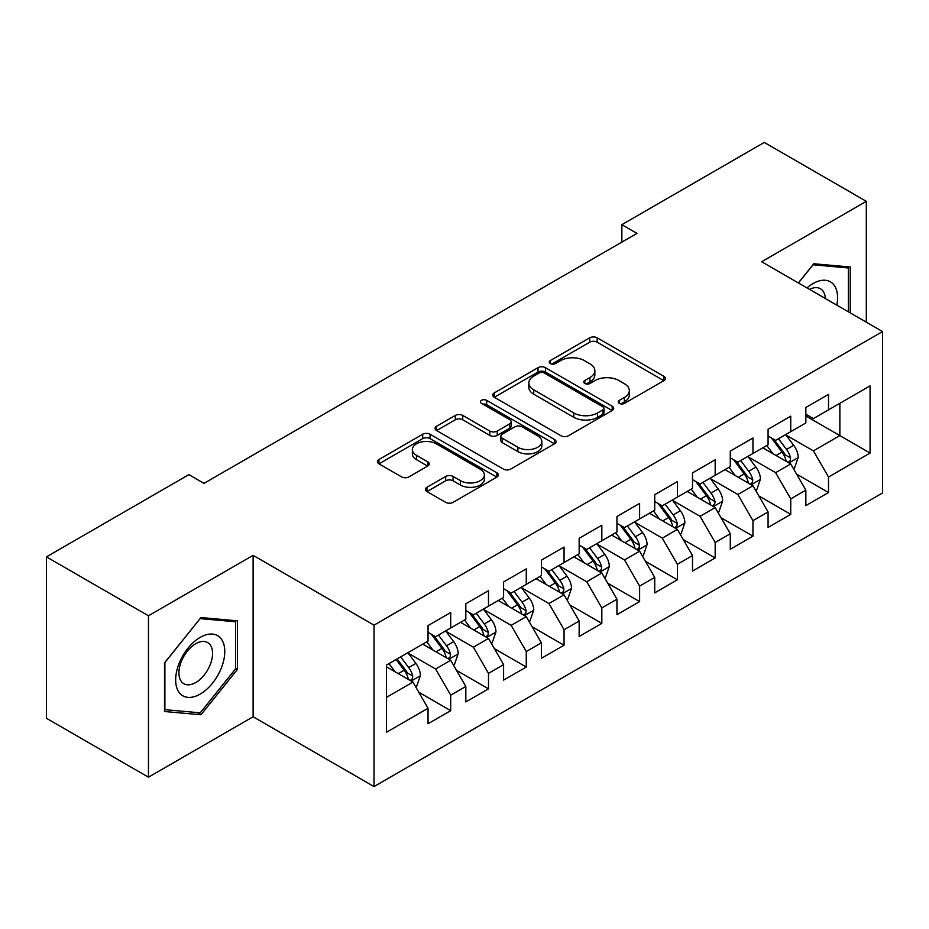 <?xml version="1.0" encoding="UTF-8"?>
<svg xmlns="http://www.w3.org/2000/svg" width="929" height="929" viewBox="0 0 929 929"><rect width="100%" height="100%" fill="white"/><g stroke="black" fill="none" stroke-linecap="round" stroke-linejoin="round"><path stroke-width="1.39" d="M619.318 403.372A3.67 2.125 0 0 0 624.509 403.372L663.91 380.623A5.249 3.031 0 0 0 665.454 378.486A5.249 3.031 0 0 0 663.91 376.35L597.161 337.808A5.249 3.031 0 0 0 589.741 337.808L550.34 360.557A3.67 2.125 0 0 0 549.271 362.055A3.67 2.125 0 0 0 550.34 363.553A3.67 2.125 0 0 0 555.53 363.553L560.628 360.615A16.78 9.685 0 0 1 584.364 360.615L589.927 363.82A16.78 9.685 0 0 1 594.85 370.671A16.78 9.685 0 0 1 589.927 377.522L584.829 380.472A3.67 2.125 0 0 0 583.76 381.97A3.67 2.125 0 0 0 584.829 383.468A3.67 2.125 0 0 0 590.02 383.468L595.117 380.518A16.78 9.685 0 0 1 618.853 380.518L624.416 383.735A16.78 9.685 0 0 1 629.339 390.586A16.78 9.685 0 0 1 624.416 397.438L619.318 400.376A3.67 2.125 0 0 0 618.249 401.874A3.67 2.125 0 0 0 619.318 403.372L619.318 400.376M426.945 487.249A5.249 3.031 0 0 0 425.412 489.397A5.249 3.031 0 0 0 426.945 491.534L445.676 502.345A5.249 3.031 0 0 0 453.085 502.345L496.852 477.088A5.249 3.031 0 0 0 498.385 474.94A5.249 3.031 0 0 0 496.852 472.803L430.092 434.261A5.249 3.031 0 0 0 422.683 434.261L378.916 459.53A5.249 3.031 0 0 0 377.383 461.667A5.249 3.031 0 0 0 378.916 463.803L401.537 476.867A5.249 3.031 0 0 0 408.957 476.867L427.688 466.056A5.249 3.031 0 0 0 429.221 463.919A5.249 3.031 0 0 0 427.688 461.771L416.471 455.303A14.028 8.106 0 0 1 412.36 449.566A14.028 8.106 0 0 1 421.023 442.088A14.028 8.106 0 0 1 436.305 443.841L480.247 469.215A14.028 8.106 0 0 1 484.357 474.94A14.028 8.106 0 0 1 475.706 482.43A14.028 8.106 0 0 1 460.412 480.665L453.085 476.438A5.249 3.031 0 0 0 445.676 476.438L426.945 487.249L426.945 491.534M148.454 615.776L148.454 777.19L253.118 716.77L253.118 555.345L148.454 615.776L46.45 556.877L188.889 474.638L203.997 483.37L636.969 233.388L621.861 224.667L621.861 242.121M253.118 555.345L374.015 625.147L882.55 331.548L882.55 492.962L374.015 786.573L374.015 625.147M866.304 322.166L866.304 201.326L761.652 261.746L882.55 331.548M866.304 201.326L764.3 142.427L621.861 224.667M561 435.759A5.249 3.031 0 0 0 568.42 435.759L612.176 410.502A5.249 3.031 0 0 0 613.721 408.354A5.249 3.031 0 0 0 612.176 406.217L545.428 367.675A5.249 3.031 0 0 0 538.007 367.675L494.251 392.944A5.249 3.031 0 0 0 492.718 395.08A5.249 3.031 0 0 0 494.251 397.217L561 435.759M482.929 404.173A3.67 2.125 0 0 1 486.645 404.684L486.645 400.329L554.52 439.51A5.249 3.031 0 0 1 556.053 441.647A5.249 3.031 0 0 1 554.52 443.795L510.753 469.052A5.249 3.031 0 0 1 503.332 469.052L436.584 430.51L436.584 426.237A5.249 3.031 0 0 0 435.051 428.374A5.249 3.031 0 0 0 436.584 430.51M436.584 426.237L455.315 415.426A5.249 3.031 0 0 1 462.735 415.426L489.804 431.056A5.249 3.031 0 0 0 497.224 431.056L509.638 423.879A5.249 3.031 0 0 0 511.182 421.731A5.249 3.031 0 0 0 509.638 419.594L481.454 403.325A3.67 2.125 0 0 1 480.386 401.827A3.67 2.125 0 0 1 482.65 399.865A3.67 2.125 0 0 1 486.645 400.329M805.849 415.971L839.862 435.596L839.862 403.314L870.078 385.86L828.517 409.863L828.517 394.372L805.849 407.459L805.849 422.95L790.742 431.671L790.742 416.18L768.074 429.268L768.074 444.759L752.954 453.48L752.954 438L730.287 451.088L730.287 466.567L715.179 475.3L715.179 459.809L692.511 472.896L692.511 488.387L677.392 497.108L677.392 481.617L654.724 494.716L654.724 510.195L639.616 518.928L639.616 503.437L616.949 516.524L616.949 532.015L601.829 540.736L601.829 525.245L579.162 538.332L579.162 553.823L564.054 562.544L564.054 547.065L541.386 560.152L541.386 575.632L526.267 584.364L526.267 568.873L503.599 581.96L503.599 597.452L488.491 606.172L488.491 590.681L465.824 603.769L465.824 619.26L450.704 627.992L450.704 612.501L428.037 625.589L428.037 641.08L386.487 665.071L386.487 732.249L428.037 708.258L412.929 682.083L386.487 666.813M870.078 385.86L870.078 453.05L828.517 477.041L813.409 450.867L786.015 435.051M796.594 474.104L828.517 492.533L828.517 477.041M828.517 492.533L805.849 505.62L805.849 490.129L790.742 498.861L775.634 472.675L748.24 456.871M758.819 495.912L790.742 514.341L790.742 498.861M790.742 514.341L768.074 527.428L768.074 511.949L752.954 520.67L737.847 494.495L710.453 478.679M721.032 517.72L752.954 536.161L752.954 520.67M752.954 536.161L730.287 549.248L730.287 533.757L715.179 542.478L700.071 516.303L672.677 500.487M683.256 539.54L715.179 557.969L715.179 542.478M715.179 557.969L692.511 571.056L692.511 555.565L677.392 564.298L662.284 538.123L634.89 522.307M645.469 561.348L677.392 579.777L677.392 564.298M677.392 579.777L654.724 592.865L654.724 577.385L639.616 586.106L624.509 559.932L597.115 544.115M607.694 583.168L639.616 601.597L639.616 586.106M639.616 601.597L616.949 614.684L616.949 599.193L601.829 607.914L586.722 581.74L559.328 565.935M569.907 604.976L601.829 623.405L601.829 607.914M601.829 623.405L579.162 636.493L579.162 621.013L564.054 629.734L548.946 603.56L521.552 587.743M532.131 626.785L564.054 645.225L564.054 629.734M564.054 645.225L541.386 658.313L541.386 642.822L526.267 651.543L511.159 625.368L483.765 609.552M494.344 648.605L526.267 667.034L526.267 651.543M526.267 667.034L503.599 680.121L503.599 664.63L488.491 673.362L473.384 647.188L445.99 631.372M456.569 670.413L488.491 688.842L488.491 673.362M488.491 688.842L465.824 701.929L465.824 686.45L450.704 695.171L435.596 668.996L408.203 653.18M418.782 692.221L450.704 710.662L450.704 695.171M450.704 710.662L428.037 723.749L428.037 708.258M428.037 632.347L435.596 636.713L450.704 627.992M386.487 697.354L412.929 682.083M465.824 610.539L473.384 614.893L488.491 606.172M435.596 668.996L450.704 660.275L422.753 644.134M465.824 686.45L450.704 660.275M503.599 588.719L511.159 593.085L526.267 584.364M473.384 647.188L488.491 638.455L460.529 622.314M503.599 664.63L488.491 638.455M541.386 566.911L548.946 571.277L564.054 562.544M511.159 625.368L526.267 616.647L498.316 600.506M541.386 642.822L526.267 616.647M579.162 545.102L586.722 549.457L601.829 540.736M548.946 603.56L564.054 594.827L536.091 578.686M579.162 621.013L564.054 594.827M616.949 523.282L624.509 527.649L639.616 518.928M586.722 581.74L601.829 573.019L573.878 556.877M616.949 599.193L601.829 573.019M654.724 501.474L662.284 505.84L677.392 497.108M624.509 559.932L639.616 551.211L611.654 535.069M654.724 577.385L639.616 551.211M692.511 479.654L700.071 484.021L715.179 475.3M662.284 538.123L677.392 529.391L649.441 513.249M692.511 555.565L677.392 529.391M730.287 457.846L737.847 462.212L752.954 453.48M700.071 516.303L715.179 507.582L687.216 491.441M730.287 533.757L715.179 507.582M768.074 436.038L775.634 440.392L790.742 431.671M737.847 494.495L752.954 485.762L725.003 469.621M768.074 511.949L752.954 485.762M805.849 414.218L813.409 418.584L828.517 409.863M775.634 472.675L790.742 463.954L762.779 447.813M805.849 490.129L790.742 463.954M46.45 556.877L46.45 718.291L148.454 777.19M253.118 716.77L374.015 786.573M813.409 450.867L839.862 435.596L870.078 453.05M850.244 312.899L850.244 266.995L813.792 263.743L798.359 282.939M237.429 669.414L237.429 620.804L200.978 617.553L164.514 662.9L164.514 711.509L200.978 714.773L237.429 669.414L235.548 668.323M620.793 403.894L624.416 401.804A16.78 9.685 0 0 0 629.339 394.941L629.339 390.586M594.85 370.671L594.85 375.037A16.78 9.685 0 0 1 589.927 381.889L586.304 383.979M663.84 380.669L597.161 342.174A5.249 3.031 0 0 0 589.741 342.174L551.814 364.075M612.106 410.537L545.428 372.041A5.249 3.031 0 0 0 538.007 372.041L494.321 397.264M602.909 409.852A3.67 2.125 0 0 0 603.989 408.354A3.67 2.125 0 0 0 602.909 406.856L544.313 373.028A3.67 2.125 0 0 0 539.122 373.028L533.745 376.129A16.78 9.685 0 0 0 528.833 382.98A16.78 9.685 0 0 0 533.745 389.832L573.797 412.964A16.78 9.685 0 0 0 597.533 412.964L602.909 409.852L602.909 414.218A3.67 2.125 0 0 0 603.989 412.72L603.989 408.354M528.833 382.98L528.833 387.347A16.78 9.685 0 0 0 533.745 394.198L533.745 389.832M602.909 414.218L597.533 417.318A16.78 9.685 0 0 1 573.797 417.318L533.745 394.198M436.653 430.557L455.315 419.78L455.315 415.426M511.182 421.731L511.182 426.097A5.249 3.031 0 0 1 509.638 428.246L497.224 435.411A5.249 3.031 0 0 1 489.804 435.411L462.735 419.78A5.249 3.031 0 0 0 455.315 419.78M486.645 404.684L554.45 443.83M517.894 447.267A14.028 8.106 0 0 0 533.188 449.021A14.028 8.106 0 0 0 541.839 441.542A14.028 8.106 0 0 0 537.728 435.817L522.249 426.875A5.249 3.031 0 0 0 514.829 426.875L502.415 434.052A5.249 3.031 0 0 0 500.87 436.189A5.249 3.031 0 0 0 502.415 438.325L517.894 447.267L517.894 451.633A14.028 8.106 0 0 0 533.188 453.387A14.028 8.106 0 0 0 541.839 445.908L541.839 441.542M500.87 436.189L500.87 440.555A5.249 3.031 0 0 0 502.415 442.692L502.415 438.325M517.894 451.633L502.415 442.692M484.357 474.94L484.357 479.306A14.028 8.106 0 0 1 475.706 486.784A14.028 8.106 0 0 1 460.412 485.031L453.085 480.804A5.249 3.031 0 0 0 445.676 480.804L427.015 491.58M412.36 449.566L412.36 453.933A14.028 8.106 0 0 0 416.471 459.658L416.471 455.303M427.619 466.103L416.471 459.658M496.783 477.123L430.092 438.627A5.249 3.031 0 0 0 422.683 438.627L378.986 463.85M197.122 712.543L200.978 714.773M793.54 468.797L794.446 468.274L798.22 457.37A14.156 8.175 -120 0 0 793.703 445.305L785.679 434.598M772.882 453.642L766.785 445.502M763.928 448.475L763.243 447.546M788.071 462.41L790.265 460.436L790.579 457.974A14.156 8.175 -120 0 0 786.526 449.45L778.502 438.743M773.915 439.405L783.832 452.644A7.211 4.169 60 0 1 785.144 454.827L790.579 457.974M771.43 437.965L781.986 452.075A14.156 8.175 60 0 1 786.039 460.587L786.329 461.411M755.753 490.605L756.659 490.082L760.445 479.178A14.156 8.175 -120 0 0 755.916 467.124L747.891 456.406M735.106 475.462L729.01 467.31M726.153 470.295L725.456 469.366M750.295 484.23L752.49 482.256L752.792 479.782A14.156 8.175 -120 0 0 748.739 471.27L740.715 460.552M736.14 461.225L746.045 474.452A7.211 4.169 60 0 1 747.357 476.647L752.792 479.782M733.643 459.785L744.21 473.883A14.156 8.175 60 0 1 748.263 482.406L748.553 483.219M717.978 512.425L718.883 511.902L722.657 500.986A14.156 8.175 -120 0 0 718.14 488.933L710.116 478.226M697.319 497.27L691.222 489.13M688.366 492.103L687.681 491.174M712.508 506.038L714.703 504.064L715.016 501.59A14.156 8.175 -120 0 0 710.964 493.078L702.939 482.372M698.353 483.034L708.27 496.272A7.211 4.169 60 0 1 709.582 498.455L715.016 501.59M695.867 481.594L706.423 495.703A14.156 8.175 60 0 1 710.476 504.215L710.766 505.028M836.832 305.153A34.733 20.055 120 0 0 834.3 285.458A34.733 20.055 120 0 0 806.987 287.92M825.347 298.523A23.782 13.726 120 0 0 823.117 291.23A23.782 13.726 120 0 0 820.446 288.745A23.782 13.726 120 0 0 809.531 289.395M812.956 264.777L848.363 267.97L848.363 311.807M846.017 266.623L848.363 267.97M798.429 282.985L813.038 264.823M178.949 692.186A34.733 20.055 120 0 0 212.497 683.187A34.733 20.055 120 0 0 221.485 639.268A34.733 20.055 120 0 0 187.937 648.256A34.733 20.055 120 0 0 178.949 692.186M181.19 681.259A23.782 13.726 120 0 0 183.861 683.732A23.782 13.726 120 0 0 205.983 672.631A23.782 13.726 120 0 0 210.314 645.028A23.782 13.726 120 0 0 207.631 642.554A23.782 13.726 120 0 0 185.51 653.644A23.782 13.726 120 0 0 181.19 681.259M200.223 618.621L235.548 621.78L235.548 668.88L200.223 712.822L164.897 709.663L164.897 662.563L200.141 618.575M233.202 620.421L235.548 621.78M680.191 534.233L681.096 533.711L684.882 522.806A14.156 8.175 -120 0 0 680.353 510.753L672.329 500.034M659.544 519.09L653.447 510.938M650.59 513.911L649.894 512.994M674.733 527.858L676.927 525.884L677.229 523.41A14.156 8.175 -120 0 0 673.177 514.898L665.152 504.18M660.577 504.842L670.483 518.08A7.211 4.169 60 0 1 671.795 520.275L677.229 523.41M658.08 503.413L668.648 517.511A14.156 8.175 60 0 1 672.701 526.023L672.991 526.848M642.415 556.053L643.321 555.53L647.095 544.615A14.156 8.175 -120 0 0 642.578 532.561L634.553 521.843M621.756 540.899L615.66 532.758M612.803 535.731L612.118 534.802M636.946 549.666L639.14 547.692L639.454 545.218A14.156 8.175 -120 0 0 635.401 536.707L627.377 525.988M622.79 526.662L632.707 539.888A7.211 4.169 60 0 1 634.019 542.083L639.454 545.218M620.305 525.222L630.861 539.319A14.156 8.175 60 0 1 634.913 547.843L635.204 548.656M604.628 577.861L605.534 577.339L609.319 566.435A14.156 8.175 -120 0 0 604.791 554.369L596.766 543.662M583.981 562.707L577.884 554.567M575.028 557.539L574.331 556.61M599.17 571.474L601.365 569.5L601.667 567.038A14.156 8.175 -120 0 0 597.614 558.515L589.59 547.808M585.015 548.47L594.92 561.708A7.211 4.169 60 0 1 596.232 563.891L601.667 567.038M582.518 547.03L593.085 561.139A14.156 8.175 60 0 1 597.138 569.651L597.428 570.476M566.853 599.669L567.758 599.147L571.532 588.243A14.156 8.175 -120 0 0 567.015 576.189L558.991 565.471M546.194 584.527L540.097 576.375M537.241 579.359L536.556 578.43M561.383 593.294L563.578 591.32L563.891 588.847A14.156 8.175 -120 0 0 559.839 580.335L551.814 569.616M547.227 570.29L557.145 583.517A7.211 4.169 60 0 1 558.457 585.711L563.891 588.847M544.742 568.85L555.298 582.947A14.156 8.175 60 0 1 559.351 591.459L559.641 592.284M529.065 621.489L529.971 620.967L533.757 610.051A14.156 8.175 -120 0 0 529.228 597.997L521.204 587.291M508.418 606.335L502.322 598.195M499.465 601.168L498.768 600.239M523.608 615.103L525.802 613.128L526.104 610.655A14.156 8.175 -120 0 0 522.052 602.143L514.027 591.425M509.452 592.098L519.357 605.325A7.211 4.169 60 0 1 520.67 607.52L526.104 610.655M506.955 590.658L517.523 604.756A14.156 8.175 60 0 1 521.575 613.279L521.866 614.092M491.29 643.298L492.196 642.775L495.97 631.871A14.156 8.175 -120 0 0 491.453 619.817L483.428 609.099M470.631 628.143L464.535 620.003M461.678 622.976L460.993 622.058M485.821 636.922L488.015 634.948L488.329 632.475A14.156 8.175 -120 0 0 484.276 623.951L476.252 613.245M471.665 613.906L481.582 627.145A7.211 4.169 60 0 1 482.894 629.339L488.329 632.475M469.18 612.478L479.736 626.576A14.156 8.175 60 0 1 483.788 635.088L484.079 635.912M453.503 665.118L454.409 664.595L458.194 653.679A14.156 8.175 -120 0 0 453.666 641.625L445.641 630.907M432.856 649.963L426.759 641.823M423.903 644.796L423.206 643.867M448.045 658.731L450.24 656.757L450.542 654.283A14.156 8.175 -120 0 0 446.489 645.771L438.465 635.053M433.889 635.726L443.795 648.953A7.211 4.169 60 0 1 445.107 651.148L450.542 654.283M431.393 634.286L441.96 648.384A14.156 8.175 60 0 1 446.013 656.908L446.303 657.72M415.727 686.926L416.633 686.403L420.407 675.499A14.156 8.175 -120 0 0 415.89 663.434L407.866 652.727M395.069 671.772L388.972 663.631M410.258 680.539L412.453 678.565L412.766 676.103A14.156 8.175 -120 0 0 408.714 667.579L400.689 656.873M397.136 658.916L406.019 670.773A7.211 4.169 60 0 1 407.332 672.956L412.766 676.103M396.149 659.485L404.173 670.204A14.156 8.175 60 0 1 408.226 678.716L408.516 679.54M624.416 401.804L624.416 397.438M584.829 383.468L584.829 380.472M589.927 381.889L589.927 377.522M550.34 363.553L550.34 360.557M589.741 342.174L589.741 337.808M597.161 342.174L597.161 337.808M663.91 380.623L663.91 376.35M494.251 397.217L494.251 392.944M538.007 372.041L538.007 367.675M545.428 372.041L545.428 367.675M612.176 410.502L612.176 406.217M573.797 417.318L573.797 412.964M597.533 417.318L597.533 412.964M462.735 419.78L462.735 415.426M489.804 435.411L489.804 431.056M497.224 435.411L497.224 431.056M509.638 428.246L509.638 423.879M554.52 443.795L554.52 439.51M445.676 480.804L445.676 476.438M453.085 480.804L453.085 476.438M460.412 485.031L460.412 480.665M427.688 466.056L427.688 461.771M378.916 463.803L378.916 459.53M422.683 438.627L422.683 434.261M430.092 438.627L430.092 434.261M496.852 477.088L496.852 472.803M788.965 462.932L798.127 457.637M786.526 449.45L793.703 445.305M776.075 455.489L781.986 452.075M751.189 484.741L760.352 479.457M748.739 471.27L755.916 467.124M738.288 477.297L744.21 473.883M713.402 506.56L722.565 501.265M710.964 493.078L718.14 488.933M700.512 499.117L706.423 495.703M675.627 528.369L684.789 523.073M673.177 514.898L680.353 510.753M662.725 520.925L668.648 517.511M637.84 550.177L647.002 544.893M635.401 536.707L642.578 532.561M624.95 542.733L630.861 539.319M600.064 571.997L609.227 566.702M597.614 558.515L604.791 554.369M587.163 564.553L593.085 561.139M562.277 593.805L571.44 588.521M559.839 580.335L567.015 576.189M549.387 586.362L555.298 582.947M524.502 615.625L533.664 610.33M522.052 602.143L529.228 597.997M511.6 608.181L517.523 604.756M486.715 637.433L495.877 632.138M484.276 623.951L491.453 619.817M473.825 629.99L479.736 626.576M448.939 659.242L458.102 653.958M446.489 645.771L453.666 641.625M436.038 651.798L441.96 648.384M411.152 681.062L420.314 675.766M408.714 667.579L415.89 663.434M398.262 673.618L404.173 670.204"/></g></svg>

